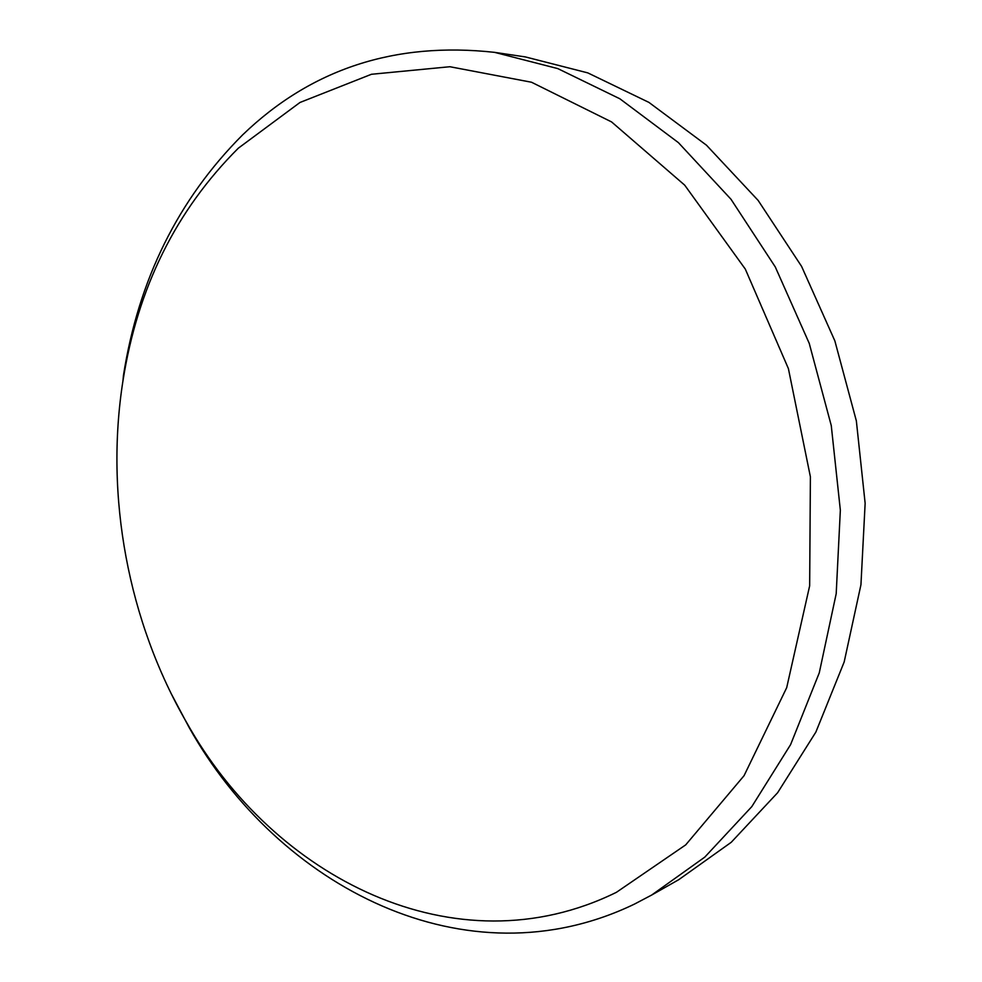 <?xml version="1.0" encoding="UTF-8"?>
<svg xmlns="http://www.w3.org/2000/svg" width="982" height="982" viewBox="0 0 982 982"><rect width="100%" height="100%" fill="white"/><g stroke="black" fill="none" stroke-linecap="round" stroke-linejoin="round"><path stroke-width="1.47" d="M651.68 895.044L678.795 879.651L731.234 842.298L777.609 792.744L815.882 732.056L844.176 661.954L860.944 584.744L865.142 503.312L856.353 420.897L834.847 340.852L801.594 266.404L758.141 200.426L706.488 145.213L648.918 102.398L587.801 72.889L525.419 56.931L494.584 52.353L557.813 68.605L619.851 98.777L678.39 142.623L730.976 199.236L775.289 266.957L809.242 343.381L831.263 425.574L840.347 510.174L836.198 593.717L819.27 672.842L790.608 744.602L751.819 806.603L704.806 857.102L651.68 895.044L634.495 904.078C466.229 985.204 278.201 886.906 189.072 727.38L171.101 693.476M616.414 892.319L685.706 844.876L744.049 775.694L786.692 687.682L809.659 585.8L810.396 476.81L788.399 368.606L745.301 269.08L684.712 185.168L611.602 121.94L531.52 82.243L449.879 66.727L371.442 74.276L299.989 102.472L238.331 148.184C176.048 210.283 137.59 287.824 122.959 380.832C104.792 496.327 128.102 621.336 186.654 722.543C273.205 877.417 455.169 971.566 616.414 892.319M122.959 380.832L123.45 375.443C138.487 279.6 178.196 199.432 242.579 134.927C310.987 68.949 394.985 41.416 494.584 52.353M186.654 722.543L189.072 727.38"/></g></svg>
